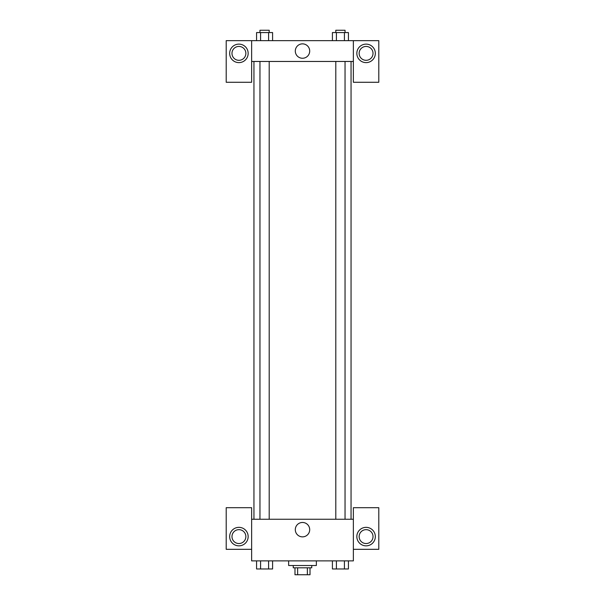 <?xml version="1.0" encoding="UTF-8"?>
<svg xmlns="http://www.w3.org/2000/svg" width="605" height="605" viewBox="0 0 605 605"><rect width="100%" height="100%" fill="white"/><g stroke="black" fill="none" stroke-linecap="round" stroke-linejoin="round"><path stroke-width="0.91" d="M307.363 567.815L307.363 574.75L294.983 574.75L294.983 567.815M307.363 574.75L310.017 574.75L310.017 567.815L310.017 574.75M311.749 565.501L311.749 567.815L293.251 567.815L293.251 565.501M297.637 567.815L297.637 574.75M288.63 560.88L288.63 565.501L316.37 565.501L316.37 560.88M353.365 549.317L378.798 549.317L378.798 507.701L353.365 507.701L353.365 560.88L251.635 560.88L251.635 507.701L226.202 507.701L226.202 549.317L251.635 549.317M238.915 545.846A9.249 9.249 0 0 1 230.906 531.976A9.249 9.249 0 0 1 246.923 531.976A9.249 9.249 0 0 1 238.915 545.846M231.98 536.597A6.935 6.935 0 0 1 238.915 529.662A6.935 6.935 0 0 1 245.857 536.597A6.935 6.935 0 0 1 238.915 543.54A6.935 6.935 0 0 1 231.98 536.597M295.3 529.662A7.199 7.199 0 0 1 306.1 523.431A7.199 7.199 0 0 1 306.1 535.901A7.199 7.199 0 0 1 295.3 529.662M353.365 519.256L251.635 519.256M366.085 545.846A9.249 9.249 0 0 1 358.077 531.976A9.249 9.249 0 0 1 374.094 531.976A9.249 9.249 0 0 1 366.085 545.846M359.143 536.597A6.935 6.935 0 0 1 366.085 529.662A6.935 6.935 0 0 1 373.02 536.597A6.935 6.935 0 0 1 366.085 543.54A6.935 6.935 0 0 1 359.143 536.597M351.051 61.46L351.051 519.256M345.039 519.256L345.039 61.46M269.202 61.46L269.202 519.256M353.365 61.46L353.365 82.272L378.798 82.272L378.798 40.656L353.365 40.656L353.365 61.46L251.635 61.46L251.635 82.272L226.202 82.272L226.202 40.656L251.635 40.656L251.635 61.46M245.857 53.369A6.935 6.935 0 0 1 238.915 60.311A6.935 6.935 0 0 1 231.98 53.369A6.935 6.935 0 0 1 238.915 46.434A6.935 6.935 0 0 1 245.857 53.369M238.915 62.617A9.249 9.249 0 0 1 230.906 48.748A9.249 9.249 0 0 1 246.923 48.748A9.249 9.249 0 0 1 238.915 62.617M373.02 53.369A6.935 6.935 0 0 1 362.614 59.381A6.935 6.935 0 0 1 362.614 47.364A6.935 6.935 0 0 1 373.02 53.369M366.085 62.617A9.249 9.249 0 0 1 358.077 48.748A9.249 9.249 0 0 1 374.094 48.748A9.249 9.249 0 0 1 366.085 62.617M353.365 40.656L251.635 40.656M295.3 51.062A7.199 7.199 0 0 1 306.1 44.823A7.199 7.199 0 0 1 306.1 57.294A7.199 7.199 0 0 1 295.3 51.062M348.427 40.656L348.427 32.564L332.41 32.564L332.41 40.656M344.426 32.564L344.426 40.656M336.41 32.564L336.41 40.656M335.798 32.564L335.798 30.25L345.039 30.25L345.039 32.564M272.59 40.656L272.59 32.564L256.573 32.564L256.573 40.656M268.59 32.564L268.59 40.656M260.573 32.564L260.573 40.656M259.961 32.564L259.961 30.25L269.202 30.25L269.202 32.564M348.427 560.88L348.427 568.972L332.41 568.972L332.41 560.88M344.426 560.88L344.426 568.972M336.41 560.88L336.41 568.972M345.039 568.972L335.798 568.972M272.59 560.88L272.59 568.972L256.573 568.972L256.573 560.88M268.59 560.88L268.59 568.972M260.573 560.88L260.573 568.972M269.202 568.972L259.961 568.972M253.949 61.46L253.949 519.256M335.798 519.256L335.798 61.46M259.961 61.46L259.961 519.256"/></g></svg>
